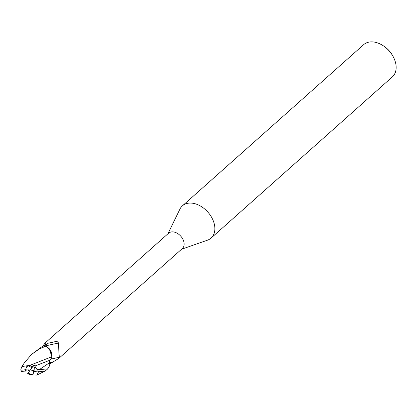 <?xml version="1.0" encoding="UTF-8"?>
<svg xmlns="http://www.w3.org/2000/svg" width="417" height="417" viewBox="0 0 417 417"><rect width="100%" height="100%" fill="white"/><g stroke="black" fill="none" stroke-linecap="round" stroke-linejoin="round"><path stroke-width="0.63" d="M181.562 249.241L207.484 240.176A21.575 14.876 -131.6 0 0 211.065 238.091A21.575 14.876 -131.6 0 0 210.809 215.996A21.575 14.876 -131.6 0 0 188.776 203.142A21.575 14.876 -131.6 0 0 182.396 205.847A21.575 14.876 -131.6 0 0 179.904 209.162L167.874 233.848M51.015 359.12A11.739 0.469 168.5 0 1 59.381 357.275L58.766 358.438L182.302 248.584A10.3 7.105 -131.6 0 0 182.177 238.034A10.3 7.105 -131.6 0 0 171.658 231.899A10.3 7.105 -131.6 0 0 168.614 233.192L45.072 343.04L45.813 343.045L45.693 343.905L44.536 346.074M211.065 238.091L392.35 76.89A21.575 14.876 -131.6 0 0 392.981 56.274A21.575 14.876 -131.6 0 0 384.229 46.433A21.575 14.876 -131.6 0 0 370.061 41.94A21.575 14.876 -131.6 0 0 363.681 44.645L182.396 205.847M32.469 374.252L31.27 374.383L32.469 374.252A4.853 3.346 -131.6 0 0 33.287 373.799M26.844 366.543A4.853 3.346 -131.6 0 0 26.261 370.056L28.314 369.832L29.612 370.916L28.299 373.043A4.853 3.346 -131.6 0 0 31.27 374.383M29.409 371.239L27.903 369.879M27.736 366.022L28.94 365.891L27.736 366.022M49.128 361.362L49.3 360.601L49.289 362.894L49.868 364.901L49.123 361.419M58.766 358.438L49.529 364.093M42.628 346.444L45.072 343.04M46.991 346.621L46.308 345.813A11.139 0.443 168.5 0 1 58.641 343.04C58.646 348.461 58.891 353.204 59.381 357.275M46.308 345.813C45.828 345.198 46.454 344.333 48.174 343.227A11.697 0.469 168.5 0 1 56.91 341.32L58.641 343.04M38.051 369.869L35.518 369.999L39.281 369.671C36.795 369.441 35.372 368.216 35.007 365.996L48.956 360.585L50.968 359.162L51.776 356.712L50.968 359.162L51.75 357.645A9.257 6.38 -131.6 0 0 49.305 348.789L46.188 346.011L50.692 350.952L51.828 356.749L49.305 348.789M48.174 343.227L56.91 341.32M43.576 345.974A11.739 5.901 -40.6 0 0 43.17 345.349M28.299 373.043L27.986 373.33L31.906 374.362L33.256 373.83L33.558 371.563L38.14 371.067A10.785 7.438 -131.6 0 0 37.723 369.9L47.84 368.8L49.503 365.834L49.764 364.526L49.295 362.879L49.461 360.262M51.75 357.645L51.828 356.749M392.981 56.274L392.486 55.393A18.338 12.646 -131.6 0 0 385.047 47.027L384.229 46.433M33.204 370.296L31.89 370.442L30.597 369.358L31.911 367.231A4.853 3.346 -131.6 0 0 31.906 367.231L33.501 365.839L33.725 366.048L34.767 367.982L34.846 370.072L34.679 367.658L33.501 365.834L31.588 367.513L28.325 365.891L26.803 366.579L25.484 369.749A4.853 3.346 -131.6 0 0 25.854 371.057L26.261 370.056M30.597 369.358L34.178 365.011L31.588 367.513M33.558 371.563A4.853 3.346 -131.6 0 0 33.188 370.254L35.518 369.999M46.063 345.933A10.785 7.438 -131.6 0 0 44.301 345.646L41.549 347.007L31.567 354.403L39.427 348.893L46.188 346.011M25.484 369.749L20.902 370.244A10.785 7.438 -131.6 0 0 21.319 371.411M20.902 370.244L20.85 369.222L21.934 366.559L29.925 365.323L51.776 356.764M21.934 366.559L24.4 362.785L31.567 354.403M27.626 373.653L30.696 374.867M27.814 369.889L29.367 371.312M20.986 371.443L25.854 371.057M30.436 374.81L36.951 375.06L38.531 371.782L45.255 370.937L47.84 368.8M36.331 370.02L38.114 369.827M32.073 367.075L29.706 365.235M35.007 365.996L34.178 365.011M38.14 371.067L38.531 371.782M27.986 373.33L27.772 373.736M49.284 362.842A16.206 0.646 168.5 0 1 53.194 361.94M39.281 369.671L49.295 362.879M45.255 370.932L36.951 375.06"/></g></svg>
